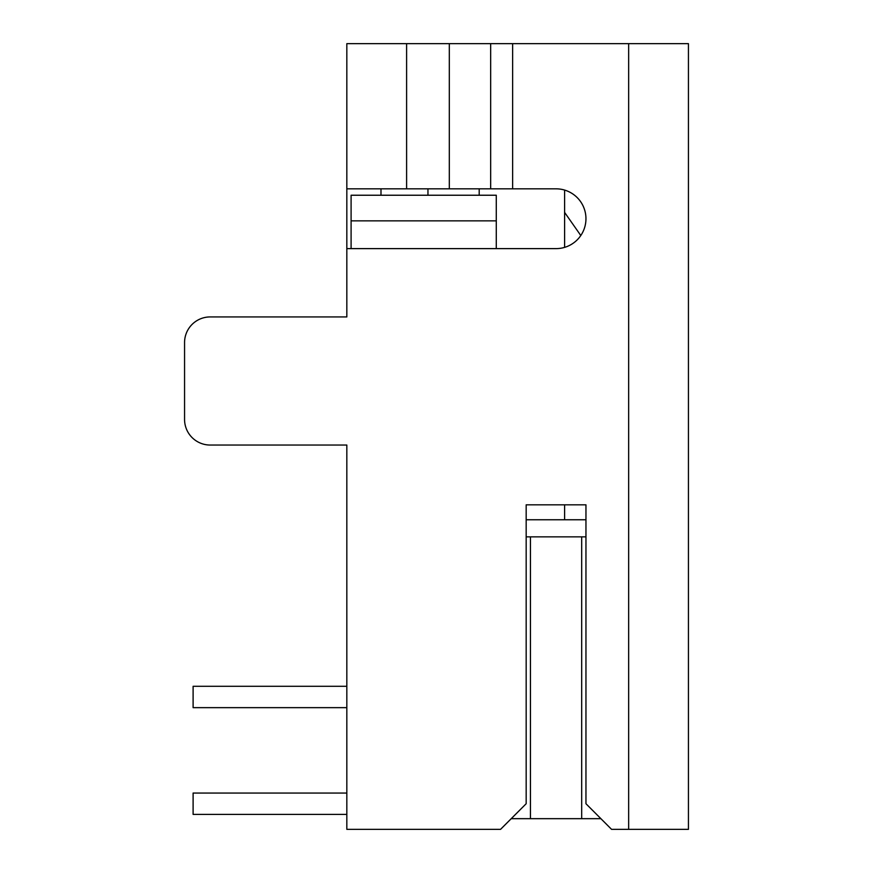 <?xml version="1.0" encoding="UTF-8"?>
<svg xmlns="http://www.w3.org/2000/svg" width="873" height="873" viewBox="0 0 873 873"><rect width="100%" height="100%" fill="white"/><g stroke="black" fill="none" stroke-linecap="round" stroke-linejoin="round"><path stroke-width="1.31" d="M564.602 212.39L578.995 232.938A68.323 68.323 0 0 1 580.752 235.579A29.889 29.889 0 0 0 564.602 190.085L564.602 247.365M346.832 274.231L346.832 316.932L210.186 316.932A25.623 25.623 0 0 0 184.563 342.554L184.563 419.422A25.623 25.623 0 0 0 210.186 445.044L346.832 445.044L346.832 829.35L500.556 829.35L526.168 803.727L526.168 504.823L585.958 504.823L564.602 504.823L564.602 519.762M380.988 195.236L380.988 188.83M346.832 43.65L346.832 188.83L449.311 188.83L449.311 43.65L346.832 43.65L346.832 316.932L210.186 316.932M449.311 43.65L512.637 43.65L512.637 188.83L556.068 188.83A29.889 29.889 0 0 1 585.958 218.719A29.889 29.889 0 0 1 556.068 248.619L346.832 248.619M585.958 504.823L585.958 803.727L611.569 829.35L688.437 829.35L688.437 43.65L512.637 43.65M512.637 188.83L490.67 188.83L490.67 43.65M449.311 188.83L490.67 188.83M184.563 342.554L184.563 419.422M210.186 445.044L346.832 445.044M585.958 536.851L581.68 536.851L581.68 818.678L600.897 818.678M526.168 519.762L585.958 519.762M511.229 818.678L530.446 818.678L530.446 536.851L526.168 536.851M496.279 248.619L496.279 195.236L351.099 195.236L351.099 220.858L496.279 220.858M351.099 220.858L351.099 248.619M479.201 188.83L479.201 195.236M427.956 195.236L427.956 188.83M530.446 818.678L581.68 818.678M530.446 536.851L581.68 536.851M346.832 793.055L193.108 793.055L193.108 814.4L346.832 814.4M346.832 707.654L193.108 707.654L193.108 686.298L346.832 686.298M628.658 829.35L628.658 43.65M406.611 188.83L406.611 43.65"/></g></svg>
